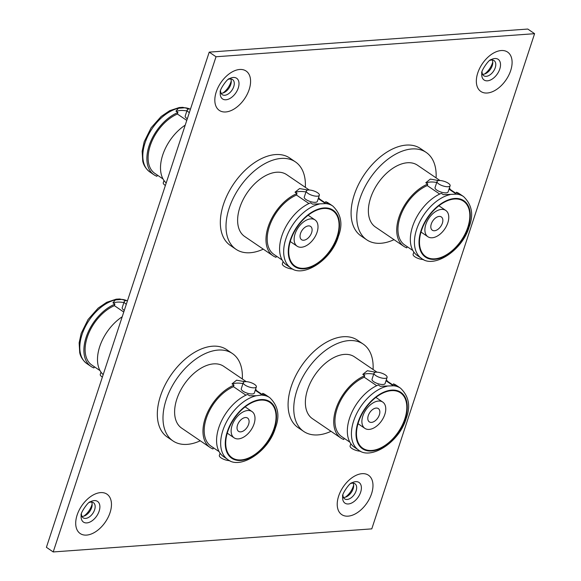 <?xml version="1.0" encoding="UTF-8"?>
<svg xmlns="http://www.w3.org/2000/svg" width="581" height="581" viewBox="0 0 581 581"><rect width="100%" height="100%" fill="white"/><g stroke="black" fill="none" stroke-linecap="round" stroke-linejoin="round"><path stroke-width="0.87" d="M482.557 74.288A9.151 5.512 124.2 0 0 483.225 74.288A9.151 5.512 124.2 0 0 485.977 73.424A9.151 5.512 124.2 0 0 492.245 65.66A9.151 5.512 124.2 0 0 492.732 63.496A9.151 5.512 124.2 0 0 492.274 60.003M489.95 60.373A9.151 5.512 -55.8 0 1 491.599 60.003A9.151 5.512 -55.8 0 1 494.068 60.598A9.151 5.512 -55.8 0 1 495.244 67.708A9.151 5.512 -55.8 0 1 486.232 76.329A9.151 5.512 -55.8 0 1 483.77 75.733A9.151 5.512 -55.8 0 1 482.048 71.986M221.041 93.229A9.151 5.512 124.2 0 0 221.717 93.229A9.151 5.512 124.2 0 0 224.462 92.372A9.151 5.512 124.2 0 0 230.73 84.608A9.151 5.512 124.2 0 0 231.216 82.444A9.151 5.512 124.2 0 0 230.759 78.943M228.435 79.314A9.151 5.512 -55.8 0 1 230.091 78.951A9.151 5.512 -55.8 0 1 232.553 79.546A9.151 5.512 -55.8 0 1 233.736 86.656A9.151 5.512 -55.8 0 1 224.716 95.277A9.151 5.512 -55.8 0 1 222.254 94.674A9.151 5.512 -55.8 0 1 220.533 90.934M343.436 497.423A9.151 5.512 124.2 0 0 344.105 497.423A9.151 5.512 124.2 0 0 346.857 496.566A9.151 5.512 124.2 0 0 353.125 488.803A9.151 5.512 124.2 0 0 353.611 486.638A9.151 5.512 124.2 0 0 353.154 483.138M350.83 483.508A9.151 5.512 -55.8 0 1 352.478 483.138A9.151 5.512 -55.8 0 1 354.947 483.741A9.151 5.512 -55.8 0 1 356.124 490.843A9.151 5.512 -55.8 0 1 347.111 499.471A9.151 5.512 -55.8 0 1 344.649 498.868A9.151 5.512 -55.8 0 1 342.928 495.128M484.518 74.041A14.162 8.533 124.2 0 0 492.405 63.162A14.162 8.533 124.2 0 0 492.761 61.913M223.002 92.982A14.162 8.533 124.2 0 0 230.889 82.103A14.162 8.533 124.2 0 0 231.253 80.861M345.397 497.176A14.162 8.533 124.2 0 0 353.284 486.297A14.162 8.533 124.2 0 0 353.64 485.055M81.921 516.371A9.151 5.512 124.2 0 0 82.596 516.364A9.151 5.512 124.2 0 0 85.342 515.507A9.151 5.512 124.2 0 0 91.609 507.743A9.151 5.512 124.2 0 0 92.096 505.579A9.151 5.512 124.2 0 0 91.638 502.086M89.314 502.449A9.151 5.512 -55.8 0 1 90.97 502.086A9.151 5.512 -55.8 0 1 93.432 502.681A9.151 5.512 -55.8 0 1 94.616 509.791A9.151 5.512 -55.8 0 1 85.596 518.412A9.151 5.512 -55.8 0 1 83.134 517.816A9.151 5.512 -55.8 0 1 81.413 514.069M83.882 516.117A14.162 8.533 124.2 0 0 91.769 505.245A14.162 8.533 124.2 0 0 92.132 503.996M534.593 33.683L216.023 56.756L53.212 551.95L371.782 528.87L534.593 33.683L527.788 29.05L209.218 52.13L216.023 56.756M53.212 551.95L46.407 547.317L209.218 52.13M442.381 223.184A8.025 4.837 124.2 0 0 441.342 216.953A8.025 4.837 124.2 0 0 431.276 223.99A8.025 4.837 124.2 0 0 432.315 230.221A8.025 4.837 124.2 0 0 442.381 223.184M425.837 224.382A15.898 9.572 124.2 0 0 427.885 236.728A15.898 9.572 124.2 0 0 447.828 222.792A15.898 9.572 124.2 0 0 445.772 210.445A15.898 9.572 124.2 0 0 425.837 224.382M438.829 183.974A6.878 2.36 -161.8 0 1 437.05 181.483A6.878 2.36 -161.8 0 1 441.487 180.684A6.878 2.36 -161.8 0 1 448.336 183.284A6.878 2.36 -161.8 0 1 450.115 185.775A6.878 2.36 -161.8 0 1 445.678 186.574A6.878 2.36 -161.8 0 1 438.829 183.974M450.115 185.775L448.096 191.904A6.878 2.36 -161.8 0 1 443.666 192.703A6.878 2.36 -161.8 0 1 436.81 190.103A6.878 2.36 -161.8 0 1 435.038 187.612L437.05 181.483M423.578 259.554A6.878 2.36 -161.8 0 1 414.885 256.795A6.878 2.36 -161.8 0 1 413.113 254.304L413.846 252.074M394.034 239.677A52.842 31.832 -55.8 0 1 366.727 239.808A52.842 31.832 -55.8 0 1 359.9 198.767A52.842 31.832 -55.8 0 1 426.185 152.425A52.842 31.832 -55.8 0 1 436.084 177.873M366.727 239.808L361.055 235.951A52.842 31.832 -55.8 0 1 354.228 194.911A52.842 31.832 -55.8 0 1 420.513 148.569L426.185 152.425M449.04 189.05L455.947 193.749L456.448 192.231L458.409 193.56L456.702 194.141L443.31 194.657L441.357 193.32A37.38 22.514 124.2 0 0 413.447 224.055A37.38 22.514 124.2 0 0 417.39 255.575L421.472 258.349A37.38 22.514 -55.8 0 1 416.642 229.321A37.38 22.514 -55.8 0 1 450.043 194.62M407.172 246.649L406.773 247.847A37.38 22.514 -55.8 0 1 403.78 246.315A37.38 22.514 -55.8 0 1 398.951 217.279A37.38 22.514 -55.8 0 1 427.747 184.061L425.786 182.732L430.361 179.086L438.655 180.582M403.78 246.315L375.428 227.018A37.38 22.514 -55.8 0 1 370.598 197.99A37.38 22.514 -55.8 0 1 417.485 165.215L439.991 180.531M456.702 194.141A37.38 22.514 -55.8 0 1 463.529 196.545L459.44 193.763A37.38 22.514 124.2 0 0 456.448 192.231M467.836 227.236A33.509 20.19 124.2 0 0 463.507 201.208A33.509 20.19 124.2 0 0 421.472 230.592A33.509 20.19 124.2 0 0 425.8 256.62A33.509 20.19 124.2 0 0 467.836 227.236M449.382 188.004A37.38 22.514 -55.8 0 1 450.355 189.551M439.701 194.061L427.246 185.586L427.747 184.061M412.873 250.527L404.696 244.964A35.746 21.533 -55.8 0 1 400.839 215.05A35.746 21.533 -55.8 0 1 427.246 185.586M426.323 183.095A17.183 5.904 -161.8 0 1 436.73 182.47M449.004 189.137L456.412 194.177M311.627 232.661A8.025 4.837 124.2 0 0 310.588 226.423A8.025 4.837 124.2 0 0 300.522 233.46A8.025 4.837 124.2 0 0 301.554 239.699A8.025 4.837 124.2 0 0 311.627 232.661M295.075 233.86A15.898 9.572 124.2 0 0 297.131 246.206A15.898 9.572 124.2 0 0 317.066 232.262A15.898 9.572 124.2 0 0 315.011 219.916A15.898 9.572 124.2 0 0 295.075 233.86M189.326 112.641A6.878 2.36 -161.8 0 1 188.992 112.424A6.878 2.36 -161.8 0 1 187.213 109.932A6.878 2.36 -161.8 0 1 190.517 109.003M187.307 118.771A6.878 2.36 -161.8 0 1 186.973 118.553A6.878 2.36 -161.8 0 1 185.201 116.062L187.213 109.932M308.075 193.444A6.878 2.36 -161.8 0 1 306.296 190.953A6.878 2.36 -161.8 0 1 310.733 190.161A6.878 2.36 -161.8 0 1 317.582 192.754A6.878 2.36 -161.8 0 1 319.354 195.245A6.878 2.36 -161.8 0 1 314.924 196.044A6.878 2.36 -161.8 0 1 308.075 193.444M319.354 195.245L317.342 201.382A6.878 2.36 -161.8 0 1 312.905 202.173A6.878 2.36 -161.8 0 1 306.056 199.573A6.878 2.36 -161.8 0 1 304.277 197.082L306.296 190.953M165.382 185.462A6.878 2.36 -161.8 0 1 165.048 185.245A6.878 2.36 -161.8 0 1 163.276 182.754L164.009 180.524M292.824 269.025A6.878 2.36 -161.8 0 1 284.131 266.265A6.878 2.36 -161.8 0 1 282.351 263.774L283.085 261.544M263.273 249.155A52.842 31.832 -55.8 0 1 235.973 249.278A52.842 31.832 -55.8 0 1 229.146 208.238A52.842 31.832 -55.8 0 1 295.424 161.903A52.842 31.832 -55.8 0 1 305.33 187.343M235.973 249.278L230.301 245.422A52.842 31.832 -55.8 0 1 223.474 204.381A52.842 31.832 -55.8 0 1 289.752 158.039L295.424 161.903M318.279 198.52L325.193 203.227L325.694 201.701L327.648 203.03L325.941 203.611L312.556 204.127L310.595 202.798A37.38 22.514 124.2 0 0 282.693 233.533A37.38 22.514 124.2 0 0 286.636 265.045L290.718 267.819A37.38 22.514 -55.8 0 1 285.888 238.791A37.38 22.514 -55.8 0 1 319.289 204.091M276.411 256.119L276.019 257.318A37.38 22.514 -55.8 0 1 273.026 255.785A37.38 22.514 -55.8 0 1 268.197 226.757A37.38 22.514 -55.8 0 1 296.985 193.538L295.032 192.202L299.6 188.556L307.901 190.052M273.026 255.785L244.674 236.496A37.38 22.514 -55.8 0 1 239.844 207.461A37.38 22.514 -55.8 0 1 286.724 174.685L309.23 190.002M325.941 203.611A37.38 22.514 -55.8 0 1 332.768 206.015L328.686 203.241A37.38 22.514 124.2 0 0 325.694 201.701M157.328 175.099L156.935 176.297A37.38 22.514 -55.8 0 1 153.943 174.758A37.38 22.514 -55.8 0 1 150 143.246A37.38 22.514 -55.8 0 1 177.909 112.511L175.949 111.182L178.432 108.255L185.085 107.768L188.818 109.032M185.216 125.133A37.38 22.514 124.2 0 0 162.724 154.989A37.38 22.514 124.2 0 0 166.202 182.971M337.074 236.707A33.509 20.19 124.2 0 0 332.746 210.678A33.509 20.19 124.2 0 0 290.718 240.062A33.509 20.19 124.2 0 0 295.046 266.091A33.509 20.19 124.2 0 0 337.074 236.707M186.77 120.405L177.408 114.036L177.909 112.511M163.036 178.977L154.858 173.414A35.746 21.533 -55.8 0 1 151.002 143.492A35.746 21.533 -55.8 0 1 177.408 114.036M318.62 197.475A37.38 22.514 -55.8 0 1 319.594 199.022M308.939 203.532L296.484 195.056L296.985 193.538M282.112 259.998L273.941 254.434A35.746 21.533 -55.8 0 1 270.085 224.52A35.746 21.533 -55.8 0 1 296.484 195.056M295.562 192.565A17.183 5.904 -161.8 0 1 305.969 191.941M318.25 198.615L325.658 203.655M176.479 111.545A17.183 5.904 -161.8 0 1 186.893 110.92M379.371 414.827A8.025 4.837 124.2 0 0 378.34 408.588A8.025 4.837 124.2 0 0 368.267 415.633A8.025 4.837 124.2 0 0 369.305 421.864A8.025 4.837 124.2 0 0 379.371 414.827M362.827 416.025A15.898 9.572 124.2 0 0 364.883 428.371A15.898 9.572 124.2 0 0 384.818 414.427A15.898 9.572 124.2 0 0 382.763 402.081A15.898 9.572 124.2 0 0 362.827 416.025M375.82 375.609A6.878 2.36 -161.8 0 1 374.048 373.118A6.878 2.36 -161.8 0 1 378.478 372.327A6.878 2.36 -161.8 0 1 385.334 374.919A6.878 2.36 -161.8 0 1 387.106 377.41A6.878 2.36 -161.8 0 1 382.676 378.209A6.878 2.36 -161.8 0 1 375.82 375.609M387.106 377.41L385.087 383.547A6.878 2.36 -161.8 0 1 380.657 384.339A6.878 2.36 -161.8 0 1 373.808 381.746A6.878 2.36 -161.8 0 1 372.029 379.255L374.048 373.118M360.576 451.197A6.878 2.36 -161.8 0 1 351.875 448.43A6.878 2.36 -161.8 0 1 350.103 445.939L350.837 443.71M331.025 431.32A52.842 31.832 -55.8 0 1 303.718 431.443A52.842 31.832 -55.8 0 1 296.898 390.403A52.842 31.832 -55.8 0 1 363.176 344.068A52.842 31.832 -55.8 0 1 373.075 369.509M303.718 431.443L298.053 427.587A52.842 31.832 -55.8 0 1 291.226 386.547A52.842 31.832 -55.8 0 1 357.504 340.205L363.176 344.068M386.031 380.686L392.945 385.392L393.446 383.867L395.4 385.203L393.693 385.777L380.301 386.292L378.347 384.963A37.38 22.514 124.2 0 0 350.445 415.698A37.38 22.514 124.2 0 0 354.381 447.21L358.462 449.984A37.38 22.514 -55.8 0 1 353.64 420.956A37.38 22.514 -55.8 0 1 387.033 386.256M344.163 438.285L343.763 439.49A37.38 22.514 -55.8 0 1 340.771 437.951A37.38 22.514 -55.8 0 1 335.949 408.922A37.38 22.514 -55.8 0 1 364.737 375.704L362.784 374.367L367.352 370.722L375.653 372.218M340.771 437.951L312.418 418.661A37.38 22.514 -55.8 0 1 307.596 389.626A37.38 22.514 -55.8 0 1 354.475 356.85L376.982 372.167M393.693 385.777A37.38 22.514 -55.8 0 1 400.52 388.181L396.438 385.406A37.38 22.514 124.2 0 0 393.446 383.867M404.826 418.872A33.509 20.19 124.2 0 0 400.498 392.843A33.509 20.19 124.2 0 0 358.47 422.227A33.509 20.19 124.2 0 0 362.798 448.256A33.509 20.19 124.2 0 0 404.826 418.872M386.372 379.64A37.38 22.514 -55.8 0 1 387.345 381.187M376.691 385.697L364.236 377.222L364.737 375.704M349.864 442.163L341.693 436.607A35.746 21.533 -55.8 0 1 337.837 406.685A35.746 21.533 -55.8 0 1 364.236 377.222M363.314 374.73A17.183 5.904 -161.8 0 1 373.721 374.113M386.002 380.78L393.41 385.82M248.617 424.297A8.025 4.837 124.2 0 0 247.579 418.066A8.025 4.837 124.2 0 0 237.513 425.103A8.025 4.837 124.2 0 0 238.551 431.334A8.025 4.837 124.2 0 0 248.617 424.297M232.066 425.495A15.898 9.572 124.2 0 0 234.121 437.842A15.898 9.572 124.2 0 0 254.057 423.905A15.898 9.572 124.2 0 0 252.009 411.559A15.898 9.572 124.2 0 0 232.066 425.495M126.317 304.277A6.878 2.36 -161.8 0 1 125.983 304.059A6.878 2.36 -161.8 0 1 124.211 301.568A6.878 2.36 -161.8 0 1 127.508 300.638M124.298 310.407A6.878 2.36 -161.8 0 1 123.971 310.189A6.878 2.36 -161.8 0 1 122.192 307.698L124.211 301.568M245.066 385.08A6.878 2.36 -161.8 0 1 243.286 382.588A6.878 2.36 -161.8 0 1 247.724 381.797A6.878 2.36 -161.8 0 1 254.572 384.397A6.878 2.36 -161.8 0 1 256.352 386.888A6.878 2.36 -161.8 0 1 251.914 387.68A6.878 2.36 -161.8 0 1 245.066 385.08M256.352 386.888L254.333 393.017A6.878 2.36 -161.8 0 1 249.903 393.816A6.878 2.36 -161.8 0 1 243.047 391.216A6.878 2.36 -161.8 0 1 241.275 388.725L243.286 382.588M102.372 377.098A6.878 2.36 -161.8 0 1 102.038 376.88A6.878 2.36 -161.8 0 1 100.266 374.389L101 372.16M229.815 460.668A6.878 2.36 -161.8 0 1 221.121 457.908A6.878 2.36 -161.8 0 1 219.349 455.417L220.076 453.187M200.271 440.79A52.842 31.832 -55.8 0 1 172.964 440.921A52.842 31.832 -55.8 0 1 166.137 399.873A52.842 31.832 -55.8 0 1 232.415 353.538A52.842 31.832 -55.8 0 1 242.321 378.986M172.964 440.921L167.292 437.057A52.842 31.832 -55.8 0 1 160.465 396.017A52.842 31.832 -55.8 0 1 226.75 349.682L232.415 353.538M255.27 390.156L262.184 394.862L262.685 393.337L264.645 394.673L256.279 395.734L249.547 395.763L247.593 394.434A37.38 22.514 124.2 0 0 219.683 425.169A37.38 22.514 124.2 0 0 223.627 456.681L227.708 459.462A37.38 22.514 -55.8 0 1 222.879 430.434A37.38 22.514 -55.8 0 1 256.279 395.734M213.401 447.755L213.009 448.96A37.38 22.514 -55.8 0 1 210.017 447.421A37.38 22.514 -55.8 0 1 205.187 418.393A37.38 22.514 -55.8 0 1 233.983 385.174L232.022 383.845L236.59 380.199L244.891 381.695M210.017 447.421L181.664 428.132A37.38 22.514 -55.8 0 1 176.835 399.103A37.38 22.514 -55.8 0 1 223.714 366.328L246.228 381.637M262.939 395.247A37.38 22.514 -55.8 0 1 269.758 397.658L265.677 394.877A37.38 22.514 124.2 0 0 262.685 393.337M94.325 366.734L93.926 367.933A37.38 22.514 -55.8 0 1 90.934 366.4A37.38 22.514 -55.8 0 1 86.997 334.888A37.38 22.514 -55.8 0 1 114.9 304.154L112.946 302.817L115.423 299.89L122.083 299.411L125.816 300.667M122.206 316.768A37.38 22.514 124.2 0 0 99.714 346.632A37.38 22.514 124.2 0 0 103.193 374.607M274.072 428.342A33.509 20.19 124.2 0 0 269.744 402.321A33.509 20.19 124.2 0 0 227.708 431.705A33.509 20.19 124.2 0 0 232.037 457.726A33.509 20.19 124.2 0 0 274.072 428.342M123.76 312.041L114.399 305.671L114.9 304.154M100.026 370.613L91.849 365.05A35.746 21.533 -55.8 0 1 88 335.135A35.746 21.533 -55.8 0 1 114.399 305.671M255.618 389.11A37.38 22.514 -55.8 0 1 256.591 390.664M245.937 395.167L233.482 386.699L233.983 385.174M219.11 451.64L210.932 446.077A35.746 21.533 -55.8 0 1 207.076 416.156A35.746 21.533 -55.8 0 1 233.482 386.699M232.553 384.208A17.183 5.904 -161.8 0 1 242.967 383.583M255.241 390.25L262.648 395.291M113.477 303.18A17.183 5.904 -161.8 0 1 123.884 302.556M491.047 59.69A12.506 7.531 -55.8 0 1 494.801 58.514A12.506 7.531 -55.8 0 1 499.776 69.045A12.506 7.531 -55.8 0 1 487.466 80.824A12.506 7.531 -55.8 0 1 481.816 73.257C480.509 71.637 488.933 59.204 491.047 59.69M501.2 50.54A23.806 14.336 124.2 0 0 477.756 72.966A23.806 14.336 124.2 0 0 487.234 93.011A23.806 14.336 124.2 0 0 510.684 70.584A23.806 14.336 124.2 0 0 501.2 50.54M229.531 78.638A12.506 7.531 -55.8 0 1 233.286 77.462A12.506 7.531 -55.8 0 1 238.268 87.992A12.506 7.531 -55.8 0 1 225.951 99.772A12.506 7.531 -55.8 0 1 220.301 92.205C218.993 90.578 227.425 78.152 229.531 78.638M239.684 69.48A23.806 14.336 124.2 0 0 216.241 91.914A23.806 14.336 124.2 0 0 225.726 111.959A23.806 14.336 124.2 0 0 249.169 89.525A23.806 14.336 124.2 0 0 239.684 69.48M351.926 482.826A12.506 7.531 -55.8 0 1 355.681 481.656A12.506 7.531 -55.8 0 1 360.656 492.18A12.506 7.531 -55.8 0 1 348.346 503.967A12.506 7.531 -55.8 0 1 342.696 496.392C341.388 494.772 349.813 482.339 351.926 482.826M362.079 473.675A23.806 14.336 124.2 0 0 338.636 496.101A23.806 14.336 124.2 0 0 348.113 516.146A23.806 14.336 124.2 0 0 371.564 493.719A23.806 14.336 124.2 0 0 362.079 473.675M90.411 501.773A12.506 7.531 -55.8 0 1 94.166 500.597A12.506 7.531 -55.8 0 1 99.148 511.127A12.506 7.531 -55.8 0 1 86.83 522.907A12.506 7.531 -55.8 0 1 81.18 515.34C79.873 513.713 88.305 501.287 90.411 501.773M100.571 492.615A23.806 14.336 124.2 0 0 77.12 515.049A23.806 14.336 124.2 0 0 86.605 535.094A23.806 14.336 124.2 0 0 110.049 512.66A23.806 14.336 124.2 0 0 100.571 492.615M421.058 230.621A34.112 20.546 124.2 0 0 434.646 259.344A34.112 20.546 124.2 0 0 468.25 227.207A34.112 20.546 124.2 0 0 454.662 198.484A34.112 20.546 124.2 0 0 421.058 230.621M290.304 240.098A34.112 20.546 124.2 0 0 303.892 268.814A34.112 20.546 124.2 0 0 337.496 236.678A34.112 20.546 124.2 0 0 323.9 207.954A34.112 20.546 124.2 0 0 290.304 240.098M178.432 108.255A37.38 22.514 124.2 0 0 145.032 142.955A37.38 22.514 124.2 0 0 149.862 171.983C143.856 167.321 142.984 162.07 142.737 161.097L142.149 151.271L144.19 141.771L151.096 127.835L161.148 116.483L169.71 110.666L179.202 107.543L182.754 107.34L189.805 108.974M189.74 108.974A37.38 22.514 124.2 0 0 185.085 107.768M358.049 422.264A34.112 20.546 124.2 0 0 371.644 450.987A34.112 20.546 124.2 0 0 405.24 418.843A34.112 20.546 124.2 0 0 391.652 390.12A34.112 20.546 124.2 0 0 358.049 422.264M227.294 431.734A34.112 20.546 124.2 0 0 240.883 460.457A34.112 20.546 124.2 0 0 274.486 428.313A34.112 20.546 124.2 0 0 260.898 399.59A34.112 20.546 124.2 0 0 227.294 431.734M115.423 299.89A37.38 22.514 124.2 0 0 82.023 334.591A37.38 22.514 124.2 0 0 86.852 363.619C80.846 358.956 79.975 353.706 79.728 352.74L79.139 342.906L81.18 333.407L88.087 319.47L98.145 308.119L106.701 302.302L116.193 299.179L119.744 298.983L126.796 300.609M126.731 300.609A37.38 22.514 124.2 0 0 122.083 299.411M427.885 236.728L421.022 232.059M456.056 193.429L449.142 188.731M463.529 196.545C471.925 204.635 473.813 214.701 469.194 226.757C462.374 250.861 433.426 268.821 421.472 258.349M445.772 210.445L438.902 205.776M297.131 246.206L290.26 241.529M325.302 202.907L318.388 198.201M332.768 206.015C341.163 214.106 343.051 224.179 338.44 236.227C331.613 260.332 302.665 278.292 290.718 267.819M153.943 174.758L149.862 171.983M315.011 219.916L308.148 215.246M364.883 428.371L358.012 423.694M393.046 385.072L386.133 380.366M400.52 388.181C408.915 396.271 410.803 406.344 406.192 418.393C399.365 442.497 370.417 460.457 358.462 449.984M382.763 402.081L375.9 397.411M234.121 437.842L227.258 433.172M262.292 394.543L255.379 389.836M269.758 397.658C278.154 405.741 280.049 415.814 275.43 427.87C268.604 451.974 239.655 469.927 227.708 459.462M90.934 366.4L86.852 363.619M252.009 411.559L245.138 406.882"/></g></svg>
